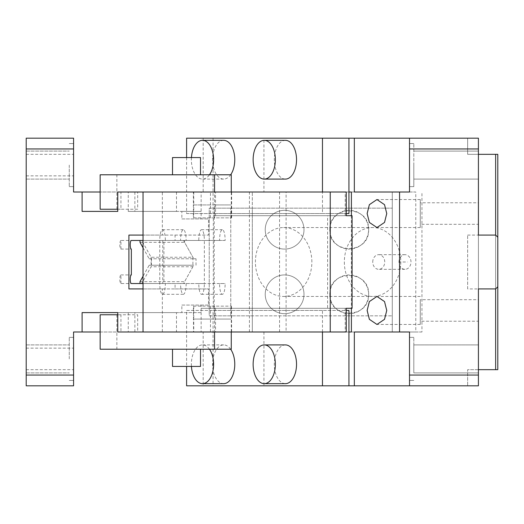 <?xml version="1.0" encoding="UTF-8"?>
<svg xmlns="http://www.w3.org/2000/svg" width="524" height="524" viewBox="0 0 524 524"><rect width="100%" height="100%" fill="white"/><g stroke="black" fill="none" stroke-linecap="round" stroke-linejoin="round"><path stroke-width="0.39" stroke-dasharray="2.62 1.97" d="M186.603 138.179L213.065 138.179L203.181 138.179L203.181 192.013L348.932 192.013M213.065 138.179L213.065 213.55L348.932 213.55M203.181 192.013L263.939 192.013L263.939 138.179L409.513 138.179L409.513 192.013L263.939 192.013M214.192 315.834L214.192 208.166L209.24 208.166L209.24 315.834L230.776 315.834L230.776 208.166L230.776 315.834L252.313 315.834L252.313 208.166L392.279 208.166L209.24 208.166L209.24 315.834L392.279 315.834L252.313 315.834L252.313 331.987L392.279 331.987L392.279 192.013L252.313 192.013L351.401 192.013M186.603 157.56L186.603 213.55L213.065 213.55M478.419 179.09L413.816 179.09L413.816 143.563L413.816 186.629L413.816 165.093L413.816 179.09L478.419 179.09L478.419 151.095L478.419 179.09L478.419 154.331L467.65 154.331L467.65 138.179L467.65 154.331L478.419 154.331L478.419 138.179L409.513 138.179L409.513 148.947L478.419 148.947L478.419 138.179L478.419 385.821L478.419 344.91L478.419 372.905L478.419 344.91L413.816 344.91L413.816 372.905L413.816 344.91L413.816 358.907L413.816 344.91L478.419 344.91M203.181 138.179L263.939 138.179M351.401 215.705L351.401 308.295M214.192 208.166L252.313 208.166L252.313 192.013L252.313 331.987L421.958 331.987L421.958 192.013M421.958 331.987L351.401 331.987M372.741 262A7.323 6 -90 0 1 378.741 254.677A7.323 6 -90 0 1 384.74 262A7.323 6 -90 0 1 378.741 269.323A7.323 6 -90 0 1 372.741 262M186.603 213.55L322.47 213.55L322.47 192.013M223.656 140.334A19.381 11.115 -90 0 0 212.541 159.715A19.381 11.115 -90 0 0 223.656 179.09A19.381 11.115 -90 0 0 230.645 174.787M285.416 140.334A19.381 11.115 -90 0 0 274.635 164.418A19.381 11.115 -90 0 0 285.416 179.09M322.47 213.55L346.253 213.55M409.513 138.179L409.513 148.947M409.513 165.093L409.513 186.629L409.513 165.093M478.419 148.947L478.419 385.821L186.603 385.821M420.274 321.219L420.274 310.45L420.274 321.219L478.419 321.219L478.419 299.682L478.419 321.219L478.419 299.682L420.274 299.682L420.274 324.448L420.274 299.682M467.65 288.921L467.65 235.079L467.65 288.921L478.419 288.921L478.419 235.079L478.419 288.921L495.645 288.921L497.8 286.766L497.8 237.234L497.8 286.766M420.274 224.318L420.274 213.55L420.274 224.318L478.419 224.318L478.419 202.781L478.419 224.318L478.419 202.781L420.274 202.781L420.274 213.55L420.274 199.552L420.274 227.547L420.274 202.781M478.419 165.093L478.419 151.095L478.419 165.093M354.335 331.987L409.513 331.987L392.279 331.987L392.279 192.013L409.513 192.013L354.335 192.013M478.419 375.053L409.513 375.053L409.513 385.821L409.513 331.987L203.181 331.987L203.181 385.821M348.932 331.987L203.181 331.987M398.993 262A7.323 6 -90 0 1 404.986 254.677A7.323 6 -90 0 1 410.986 262A7.323 6 -90 0 1 404.986 269.323A7.323 6 -90 0 1 398.993 262L407.515 262M322.47 331.987L322.47 310.45L346.253 310.45M191.443 157.56A19.381 11.115 -90 0 0 191.371 159.715A19.381 11.115 -90 0 0 202.487 179.09A19.381 11.115 -90 0 0 209.476 174.787M409.513 375.053L409.513 385.821M478.419 369.669L467.65 369.669L467.65 385.821L467.65 369.669L497.8 369.669L497.8 154.331L478.419 154.331M495.645 154.331L495.645 369.669M467.65 235.079L495.645 235.079L495.645 288.921M413.816 358.907L413.816 337.371L413.816 358.907M413.816 165.093L413.816 186.629L413.816 165.093M263.939 331.987L263.939 385.821M409.513 358.907L409.513 337.371L409.513 358.907M348.932 310.45L213.065 310.45L213.065 385.821M322.47 310.45L186.603 310.45L186.603 366.44M230.645 349.213A19.381 11.115 -90 0 0 223.656 344.91A19.381 11.115 -90 0 0 212.541 364.285A19.381 11.115 -90 0 0 223.656 383.666M285.416 344.91A19.381 11.115 -90 0 0 274.301 364.285A19.381 11.115 -90 0 0 285.416 383.666M186.603 310.45L213.065 310.45M495.645 235.079L497.8 237.234M368.595 294.305C369.793 319.299 328.64 319.312 329.832 294.305C328.633 269.303 369.787 269.29 368.595 294.305A19.381 19.381 0 0 1 349.213 313.68A19.381 19.381 0 0 1 329.832 294.305A19.381 19.381 0 0 1 349.213 274.923A19.381 19.381 0 0 1 368.595 294.305M368.595 229.695C369.793 254.697 328.64 254.71 329.832 229.695C328.633 204.701 369.787 204.688 368.595 229.695A19.381 19.381 0 0 1 349.213 249.077A19.381 19.381 0 0 1 329.832 229.695A19.381 19.381 0 0 1 349.213 210.321A19.381 19.381 0 0 1 368.595 229.695M303.992 294.305A19.381 19.381 0 0 0 284.611 274.923A19.381 19.381 0 0 0 265.229 294.305A19.381 19.381 0 0 0 284.611 313.68A19.381 19.381 0 0 0 303.992 294.305A19.381 19.381 0 0 1 284.611 313.68A19.381 19.381 0 0 1 265.229 294.305A19.381 19.381 0 0 1 284.611 274.923A19.381 19.381 0 0 1 303.992 294.305M303.992 229.695A19.381 19.381 0 0 0 284.611 210.321A19.381 19.381 0 0 0 265.229 229.695A19.381 19.381 0 0 0 284.611 249.077A19.381 19.381 0 0 0 303.992 229.695A19.381 19.381 0 0 1 284.611 249.077A19.381 19.381 0 0 1 265.229 229.695A19.381 19.381 0 0 1 284.611 210.321A19.381 19.381 0 0 1 303.992 229.695M209.476 349.213A19.381 11.115 -90 0 0 202.487 344.91A19.381 11.115 -90 0 0 191.371 364.285A19.381 11.115 -90 0 0 191.443 366.44M120.946 283.536L120.946 274.923A4.31 1.113 90 0 0 119.832 279.227A4.31 1.113 90 0 0 120.946 283.536L175.075 283.536L175.075 288.921L128.911 288.921M120.946 274.923L131.347 274.923M120.946 240.464A4.31 1.113 90 0 0 119.832 244.774A4.31 1.113 90 0 0 120.946 249.077L120.946 240.464L183.544 240.464L141.742 240.464L151.102 257.251L192.904 257.251L192.904 266.749L151.102 266.749L141.742 283.536L140 283.536L204.347 283.536A10.768 2.784 -90 0 1 201.563 294.305A10.768 2.784 -90 0 1 198.779 283.536L165.335 283.536A10.768 2.784 -90 0 1 162.551 294.305A10.768 2.784 -90 0 1 159.761 283.536L159.761 240.464A10.768 2.784 -90 0 1 162.551 229.695A10.768 2.784 -90 0 1 165.335 240.464L198.779 240.464A10.768 2.784 -90 0 1 201.563 229.695A10.768 2.784 -90 0 1 204.347 240.464L184.592 240.464L184.592 242.33L193.756 258.771L149.17 258.771L151.443 258.771L151.443 265.229L149.17 265.229L143.039 276.22M128.911 235.079L175.075 235.079L175.075 240.464L162.748 240.464L162.748 283.536L163.927 283.536L163.927 240.464L162.748 240.464M184.592 240.464L141.742 240.464M183.544 240.464L192.904 257.251M151.102 257.251L151.102 266.749M192.904 266.749L183.544 283.536L141.742 283.536M183.544 283.536L162.748 283.536M175.075 240.464L163.927 240.464M163.927 283.536L175.075 283.536M26.2 148.947L73.576 148.947L73.576 138.179L26.2 138.179L26.2 375.053L73.576 375.053L73.576 331.987L128.256 331.987L128.256 312.605L181.848 312.605L181.848 305.066L208.513 305.066L208.513 288.921L175.075 288.921M73.576 148.947L73.576 192.013L128.256 192.013L128.256 211.395L181.848 211.395L181.848 218.934L208.513 218.934L181.848 218.934M175.075 235.079L208.513 235.079L208.513 218.934M117.769 192.013L176.477 192.013L162.355 192.013L162.355 235.079L208.513 235.079M176.477 192.013L176.477 211.395L201.137 211.395L201.137 218.934M193.382 217.853L231.634 217.853L193.382 217.853L193.382 192.013L193.749 192.013L162.355 192.013M176.477 211.395L128.256 211.395M134.878 192.013L134.878 211.395M181.848 211.395L201.137 211.395M128.256 192.013L100.15 192.013M69.266 165.093L69.266 186.629L69.266 165.093M26.2 165.093L26.2 151.095L26.2 165.093M73.576 165.093L73.576 186.629L73.576 165.093M26.2 375.053L26.2 385.821L73.576 385.821L73.576 375.053M69.266 358.907L69.266 337.371L69.266 358.907M26.2 358.907L26.2 344.91L26.2 358.907M73.576 358.907L73.576 337.371L73.576 358.907M143.039 288.921L162.355 288.921L162.355 331.987L176.477 331.987L117.769 331.987M162.355 331.987L231.634 331.987L179.267 331.987L201.137 331.987L201.137 308.295L346.253 308.295M134.878 331.987L134.878 312.605L117.769 312.605L128.256 312.605M181.848 305.066L201.137 305.066L201.137 312.605L176.477 312.605L176.477 331.987M176.477 312.605L134.878 312.605M201.137 312.605L181.848 312.605M201.137 305.066L208.513 305.066M162.355 288.921L208.513 288.921M100.15 331.987L128.256 331.987M162.355 235.079L143.039 235.079M120.946 249.077L131.347 249.077M193.749 192.013L193.749 204.936L214.552 204.936L214.552 192.013L193.382 192.013M231.634 217.853L231.634 192.013L214.552 192.013M346.253 192.013L120.946 192.013L120.946 209.24L137.668 209.24L137.668 192.013L120.946 192.013M231.634 192.013L137.668 192.013M279.331 192.013L249.411 192.013L279.331 192.013M249.64 331.987L279.561 331.987L249.64 331.987M346.253 331.987L201.137 331.987M193.546 306.147L231.47 306.147L193.382 306.147L193.546 331.987M201.137 308.295L352.076 308.295M345.224 308.295L345.224 331.987L415.781 331.987L415.781 192.013L345.224 192.013L345.224 215.705L327.585 215.705L327.585 308.295M344.34 262A34.453 28.224 90 0 0 372.564 296.453A34.453 28.224 90 0 0 400.788 262A34.453 28.224 90 0 0 372.564 227.547A34.453 28.224 90 0 0 344.34 262M311.859 262A34.453 28.224 90 0 0 283.635 227.547A34.453 28.224 90 0 0 255.411 262A34.453 28.224 90 0 0 283.635 296.453A34.453 28.224 90 0 0 311.859 262M215.534 308.295L215.534 331.987L415.781 331.987M345.224 331.987L215.534 331.987M213.32 308.295L213.32 215.705L345.224 215.705M345.224 192.013L215.534 192.013L215.534 215.705M215.534 192.013L286.091 192.013L286.091 331.987M286.091 192.013L415.781 192.013M193.749 306.147L193.749 319.064L231.267 319.064L214.552 319.064L214.552 331.987M231.634 331.987L231.47 306.147M214.552 306.147L214.552 319.064L193.749 319.064L193.749 331.987M120.946 331.987L137.668 331.987L137.668 314.76L120.946 314.76L120.946 331.987L179.267 331.987L137.668 331.987M117.769 314.76L120.946 314.76M100.15 314.76L137.668 314.76M100.15 349.213L231.267 349.213M116.865 314.76L116.865 349.213M200.509 349.213L172.514 349.213L200.509 349.213M200.509 366.44L172.514 366.44M210.471 306.147L210.471 331.987M231.267 306.147L231.267 331.987M352.076 215.705L327.585 215.705M346.253 215.705L213.32 215.705M201.137 215.705L201.137 192.013M225.15 240.464L219.576 240.464A10.768 2.784 -90 0 1 222.366 229.695A10.768 2.784 -90 0 1 225.15 240.464L204.347 240.464L204.347 283.536L225.15 283.536A10.768 2.784 -90 0 1 222.366 294.305A10.768 2.784 -90 0 1 219.576 283.536L225.15 283.536M219.576 240.464L198.779 240.464M186.138 240.464L180.564 240.464A10.768 2.784 -90 0 1 183.348 229.695A10.768 2.784 -90 0 1 186.138 240.464L165.335 240.464M180.564 240.464L143.039 240.464M140 242.33L184.592 242.33M143.039 247.78L149.17 258.771M143.039 283.536L165.335 283.536M140 281.67L184.592 281.67L184.592 283.536M149.17 265.229L193.756 265.229L184.592 281.67M151.443 265.229L193.756 265.229M196.028 265.229L196.028 258.771L151.443 258.771M196.028 258.771L193.756 258.771M186.138 283.536A10.768 2.784 -90 0 1 183.348 294.305A10.768 2.784 -90 0 1 180.564 283.536M219.576 283.536L198.779 283.536M117.769 209.24L120.946 209.24M137.668 209.24L100.15 209.24M116.865 209.24L116.865 174.787L100.15 174.787M200.509 157.56L172.514 157.56M174.374 174.787L200.509 174.787L174.374 174.787M116.865 174.787L231.267 174.787M210.471 217.853L210.471 204.936L193.749 204.936L193.749 217.853M214.552 217.853L214.552 204.936L231.267 204.936L210.471 204.936L210.471 192.013M231.267 217.853L231.267 192.013M404.986 254.677L378.741 254.677M404.986 269.323L378.741 269.323M420.274 199.552L376.953 199.552M420.274 227.547L376.953 227.547M420.274 324.448L376.953 324.448M420.274 296.453L376.953 296.453M223.656 179.09L202.487 179.09M413.816 186.629L409.513 186.629L413.816 186.629M413.816 143.563L409.513 143.563L413.816 143.563M478.419 151.095L413.816 151.095L478.419 151.095M478.419 372.905L413.816 372.905L478.419 372.905M413.816 380.437L409.513 380.437L413.816 380.437M413.816 337.371L409.513 337.371L413.816 337.371M223.656 344.91L202.487 344.91M26.2 151.095L69.266 151.095L26.2 151.095M26.2 179.09L69.266 179.09L26.2 179.09M69.266 143.563L73.576 143.563L69.266 143.563M69.266 186.629L73.576 186.629L69.266 186.629M26.2 154.331L73.576 154.331M26.2 175.861L73.576 175.861M26.2 344.91L69.266 344.91L26.2 344.91M26.2 372.905L69.266 372.905L26.2 372.905M69.266 380.437L73.576 380.437L69.266 380.437M69.266 337.371L73.576 337.371L69.266 337.371M26.2 348.139L73.576 348.139M26.2 369.669L73.576 369.669M249.411 331.987L249.411 192.013M279.561 331.987L279.561 192.013M283.635 227.547L372.564 227.547M283.635 296.453L372.564 296.453M222.366 229.695L201.563 229.695M183.348 229.695L162.551 229.695M183.348 294.305L162.551 294.305M222.366 294.305L201.563 294.305"/><path stroke-width="0.79" d="M322.47 192.013L322.47 138.179L348.932 138.179L348.932 192.013L351.401 192.013L351.401 215.705M322.47 138.179L186.603 138.179L186.603 157.56M409.513 138.179L478.419 138.179L478.419 148.947L409.513 148.947L409.513 138.179L348.932 138.179M351.401 308.295L351.401 331.987L348.932 331.987L348.932 310.45L346.253 310.45M409.513 375.053L478.419 375.053L478.419 385.821L409.513 385.821L409.513 331.987L354.335 331.987L354.335 385.821L348.932 385.821L348.932 331.987M399.57 331.987L399.57 192.013L354.335 192.013L354.335 138.179M386.751 213.55L384.524 204.661L376.953 199.552L369.374 204.661L367.147 213.55L369.374 222.431L376.953 227.547L384.524 222.431L386.751 213.55M367.147 310.45L369.374 319.339L376.953 324.448L384.524 319.339L386.751 310.45L384.524 301.569L376.953 296.453L369.374 301.569L367.147 310.45M346.253 213.55L348.932 213.55L348.932 192.013M230.645 174.787A19.381 11.115 -90 0 0 234.772 159.715A19.381 11.115 -90 0 0 223.656 140.334L202.487 140.334A19.381 11.115 -90 0 0 191.443 157.56M264.247 179.09L285.416 179.09A19.381 11.115 -90 0 0 296.198 155.006A19.381 11.115 -90 0 0 285.416 140.334L264.247 140.334A19.381 11.115 -90 0 0 253.465 164.418A19.381 11.115 -90 0 0 264.247 179.09A19.381 11.115 -90 0 0 275.028 155.006A19.381 11.115 -90 0 0 264.247 140.334M478.419 375.053L478.419 288.921L495.645 288.921L497.8 286.766L497.8 237.234L495.645 235.079L478.419 235.079L478.419 224.318M478.419 344.91L478.419 321.219M478.419 299.682L478.419 288.921M478.419 202.781L478.419 179.09M478.419 235.079L478.419 148.947M409.513 148.947L409.513 192.013L399.57 192.013M354.335 385.821L409.513 385.821M186.603 366.44L186.603 385.821L348.932 385.821M322.47 385.821L322.47 331.987M209.476 174.787A19.381 11.115 -90 0 0 213.609 159.715A19.381 11.115 -90 0 0 202.487 140.334M478.419 154.331L497.8 154.331L497.8 237.234M495.645 154.331L495.645 235.079M495.645 288.921L495.645 369.669L478.419 369.669M191.443 366.44A19.381 11.115 -90 0 0 202.487 383.666L223.656 383.666A19.381 11.115 -90 0 0 234.772 364.285A19.381 11.115 -90 0 0 230.645 349.213M264.247 383.666L285.416 383.666A19.381 11.115 -90 0 0 296.532 364.285A19.381 11.115 -90 0 0 285.416 344.91L264.247 344.91A19.381 11.115 -90 0 0 253.131 364.285A19.381 11.115 -90 0 0 264.247 383.666A19.381 11.115 -90 0 0 275.362 364.285A19.381 11.115 -90 0 0 264.247 344.91M495.645 369.669L497.8 369.669L497.8 286.766M202.487 383.666A19.381 11.115 -90 0 0 213.609 364.285A19.381 11.115 -90 0 0 209.476 349.213M143.039 240.464L131.347 240.464A4.31 1.113 90 0 0 130.227 244.774A4.31 1.113 90 0 0 131.347 249.077L131.347 274.923A4.31 1.113 90 0 0 130.227 279.227A4.31 1.113 90 0 0 131.347 283.536L143.039 283.536M143.039 288.921L128.911 288.921L128.911 235.079L143.039 235.079M117.769 211.395L82.098 211.395L117.769 211.395L117.769 192.013L346.253 192.013L346.253 215.705L352.076 215.705L352.076 308.295L346.253 308.295L346.253 331.987L117.769 331.987L117.769 312.605L82.098 312.605L117.769 312.605M100.15 192.013L82.098 192.013L82.098 211.395M73.576 148.947L26.2 148.947L26.2 138.179L73.576 138.179L73.576 192.013L82.098 192.013M73.576 375.053L73.576 385.821L26.2 385.821L26.2 375.053L73.576 375.053L73.576 331.987L100.15 331.987M82.098 331.987L82.098 312.605M26.2 375.053L26.2 148.947M231.267 331.987L231.267 349.213L100.15 349.213L100.15 314.76L117.769 314.76M172.514 349.213L172.514 366.44L200.509 366.44L200.509 349.213M214.552 331.987L214.552 349.213M143.039 331.987L143.039 192.013M330.244 331.987L330.244 192.013M140 240.464L140 242.33L143.039 247.78M143.039 276.22L140 281.67L140 283.536M214.552 192.013L214.552 174.787L100.15 174.787L100.15 209.24L117.769 209.24M172.514 174.787L172.514 157.56L200.509 157.56L200.509 174.787M214.552 174.787L231.267 174.787L231.267 192.013"/></g></svg>
